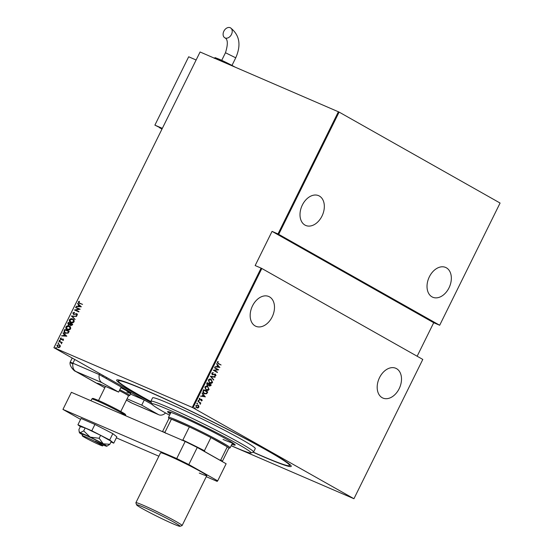 <?xml version="1.0" encoding="UTF-8"?>
<svg xmlns="http://www.w3.org/2000/svg" width="554" height="554" viewBox="0 0 554 554"><rect width="100%" height="100%" fill="white"/><g stroke="black" fill="none" stroke-linecap="round" stroke-linejoin="round"><path stroke-width="0.83" d="M151 401.754A97.372 5.187 26.3 0 1 116.887 379.885A97.372 5.187 26.3 0 1 145.044 389.94A97.372 5.187 26.3 0 1 238.082 434.71A97.372 5.187 26.3 0 1 291.224 466.046A97.372 5.187 26.3 0 1 262.818 456.489A97.372 5.187 26.3 0 1 253.13 452.23M252.513 305.856A16.225 11.239 113.4 0 0 255.893 326.299A16.225 11.239 113.4 0 0 272.146 316.943A16.225 11.239 113.4 0 0 268.766 296.501A16.225 11.239 113.4 0 0 252.513 305.856M379.532 377.62A16.225 11.239 113.4 0 0 382.911 398.063A16.225 11.239 113.4 0 0 399.157 388.714A16.225 11.239 113.4 0 0 395.778 368.271A16.225 11.239 113.4 0 0 379.532 377.62M302.352 205.015A16.225 11.239 113.4 0 0 305.732 225.457A16.225 11.239 113.4 0 0 321.985 216.102A16.225 11.239 113.4 0 0 318.605 195.659A16.225 11.239 113.4 0 0 302.352 205.015M429.371 276.778A16.225 11.239 113.4 0 0 432.75 297.228A16.225 11.239 113.4 0 0 448.996 287.872A16.225 11.239 113.4 0 0 445.617 267.43A16.225 11.239 113.4 0 0 429.371 276.778M195.022 407.765L195.292 408.298L194.62 407.917M194.856 407.689L195.292 408.298L194.807 408.416M197.3 403.16L197.57 403.693L196.892 403.312M197.134 403.09L197.57 403.693L197.079 403.811M198.699 400.32L198.969 400.861L198.297 400.48M198.533 400.251L198.969 400.861L198.484 400.971M205.347 396.809L200.506 396.138L202.21 396.041L202.951 394.545L202.065 392.994L205.312 396.886M207.431 386.256L209.1 389.483C208.089 390.632 207.078 390.854 206.06 390.148L204.835 387.108C205.846 385.979 206.85 385.757 207.854 386.457L207.556 386.304M210.915 379.199L212.591 382.426C211.58 383.583 210.562 383.804 209.544 383.091L208.325 380.051C209.329 378.922 210.333 378.701 211.344 379.4L211.046 379.248M211.746 373.14L213.151 372.572L213.207 372.987L212.154 373.382L212.501 374.456L215.464 374.172L215.984 375.55L214.848 376.083L214.744 375.654L215.589 375.28L215.326 374.483L212.341 374.76L211.746 373.14M212.916 372.558L211.898 373.271L212.244 374.345L212.958 374.552M214.751 374.019L215.215 374.061M215.326 374.483L214.052 374.67M219.862 367.434L215.028 366.762L216.732 366.665L217.466 365.176L216.579 363.618L219.827 367.51M218.387 363.459L221.081 364.982L218.2 363.743L217.189 362.115L218.082 361.52L218.297 361.887L217.59 362.371L218.137 363.355L221.081 364.982M214.495 367.835L218.692 369.809L214.329 370.391L217.362 372.496L213.325 370.211L217.674 369.629L214.495 367.835M210.368 376.194L215.167 376.942L215 377.281L211.122 376.672L213.609 380.092L210.368 376.194M207.182 382.634L211.219 384.919L210.894 385.591L209.35 386.117L208.685 385.238L207.307 385.355L206.711 383.59L207.182 382.634M203.152 390.792L203.692 389.691L207.736 391.976L206.677 393.742L204.225 393.721C203.089 393.264 202.729 392.287 203.152 390.792M204.585 393.901L204.225 393.721M202.189 400.514L201.427 400.971L201.614 399.704L199.641 399.96L199.177 398.707L199.946 398.174L199.779 399.649L201.753 399.392L202.189 400.514L201.171 400.861M201.614 399.704L199.641 399.96M199.765 398.208L199.288 398.79L200.105 399.718M201.241 399.254L201.753 399.392L201.94 400.404M197.93 401.352L200.887 403.021L200.299 403.083L200.195 404.295L199.759 402.855L197.93 401.352M198.865 405.978L198.851 407.266L197.868 408.007L196.635 407.779L195.797 405.542L198 405.016L198.865 405.978L198.851 407.266M197.792 404.919L198.616 405.867M192.986 407.779L353.944 498.725L422.792 359.428L261.827 268.482L192.986 407.779L192.259 407.419L261.1 268.122L261.827 268.482M151.346 402.751L53.918 347.704L200.084 51.986L339.117 112.095L500.082 203.041L439.682 325.246L277.997 233.94L338.397 111.735M339.117 112.095L278.724 234.294M417.141 356.236L433.713 322.712L439.682 325.246M353.944 498.725L231.143 445.728M261.1 268.122L255.159 265.553L272.056 231.371L277.997 233.94M200.084 51.986L53.953 347.677L192.259 407.419M57.872 347.413L56.889 345.315L59.236 344.65L60.199 345.516L60.234 346.762L59.202 347.545L57.651 347.303M58.101 347.545L57.117 345.447L59.465 344.768M61.646 343.743L61.272 342.566L58.876 341.423L62.263 342.517L61.639 342.614L61.563 343.799L60.954 342.379M60.815 339.657L60.268 338.48L61.079 337.912L60.954 339.346L63.066 338.951L63.572 340.004L62.768 340.502L62.927 339.27L60.677 339.581M62.914 340.461L63.412 339.955L62.927 339.27M60.898 338.771L61.307 339.387M61.536 339.519L63.204 339.02M65.51 333.307C64.271 332.947 63.855 332.033 64.25 330.565L64.79 329.464L69.215 331.375L68.149 333.148L65.13 333.12M70.739 325.607L69.991 324.803L68.509 325.018L67.81 323.356L68.281 322.407L72.706 324.319L72.373 324.99L70.566 325.523M71.466 315.967L76.646 316.341L72.297 316.369L75.095 319.485L71.424 316.043L76.59 316.452M75.593 307.602L80.171 309.208L75.51 310.081L78.993 311.583L78.841 311.895L74.423 309.984L79.077 309.111L75.593 307.602M79.845 303.239L82.56 304.375L78.8 303.093L78.28 301.895L79.215 301.258L79.464 301.591L78.723 302.117L79.617 303.107L79.077 302.851L82.546 304.402M81.348 306.833L76.127 306.528L77.955 306.32L78.689 304.825L77.678 303.384L81.348 306.833M73.758 314.173L76.868 313.647L77.477 314.935L76.279 315.531L76.147 315.122L77.041 314.7L76.729 313.959L73.53 314.437L72.83 312.92L74.326 312.269L74.402 312.664L73.28 313.121L73.689 314.132L77.013 313.716M76.459 315.51L77.276 314.831L76.729 313.959M71.064 322.802C69.852 322.407 69.382 321.459 69.645 319.963C70.683 318.799 71.757 318.515 72.865 319.111L72.629 318.979C73.841 319.381 74.326 320.323 74.077 321.812C73.038 322.996 71.958 323.287 70.836 322.67C69.624 322.276 69.146 321.327 69.416 319.831C70.448 318.668 71.521 318.384 72.629 318.979L72.969 319.146M67.581 329.859C66.369 329.464 65.891 328.515 66.155 327.019C67.193 325.856 68.267 325.572 69.375 326.168L69.146 326.036C70.358 326.438 70.836 327.379 70.593 328.868C69.548 330.052 68.467 330.343 67.346 329.727C66.134 329.332 65.663 328.383 65.926 326.888C66.965 325.724 68.038 325.44 69.146 326.036L69.479 326.202M66.826 336.202L61.605 335.904L63.433 335.689L64.174 334.201L63.163 332.76L66.826 336.202M60.005 340.156L59.61 340.717L59.389 340.253L60.13 340.572M59.61 340.717L59.389 340.253L60.144 340.232M58.599 342.995L58.205 343.556L57.99 343.092L58.509 342.94L58.724 343.411M58.205 343.556L57.99 343.092L58.738 343.071M56.328 347.593L55.933 348.154L55.712 347.69L56.453 348.009M55.933 348.154L55.712 347.69L56.466 347.677M78.91 303.156L78.28 301.895M78.509 302.027L79.444 301.39M76.41 306.549L76.293 306.196M76.521 306.327L77.955 306.32M78.183 306.445L78.689 304.825M78.917 304.956L77.512 303.724M78.481 306.355L80.704 306.632L79.063 305.178L78.481 306.355L80.475 306.501L79.063 305.178M75.836 307.712L75.746 307.297M75.974 307.428L80.157 309.236M78.987 311.611L75.51 310.081M74.686 310.046L79.077 309.111M73.765 314.568L72.83 312.92M73.059 313.052L74.555 312.401M75.122 319.429L71.424 316.043M70.843 322.296L73.848 321.763L72.713 319.423M71.217 322.497L73.62 321.632L72.865 319.492M72.484 319.291L69.873 320.018L70.954 322.366M68.744 325.15L68.038 323.488L68.281 322.407M68.509 322.539L72.692 324.346M70.967 325.738L69.991 324.803M68.724 324.748L69.984 324.582L70.455 323.751L68.578 322.906L68.661 324.713L69.756 324.45L70.226 323.619M70.933 325.33L72.332 324.561L70.683 323.813L70.877 325.295L72.096 324.429M67.353 329.353L70.365 328.82L69.229 326.479M67.733 329.554L70.129 328.688L69.382 326.548M68.994 326.348L66.39 327.068L67.463 329.422M65.739 333.439C64.506 333.079 64.084 332.165 64.479 330.696L64.25 330.565M64.479 330.696L64.79 329.464M65.026 329.595L69.202 331.396M65.497 332.926L68.045 332.919L68.841 331.617L65.095 329.962L64.499 331.451L65.663 333.002L67.817 332.788L68.613 331.486M61.896 335.925L61.771 335.572M62.006 335.703L63.433 335.689M63.668 335.821L64.174 334.201M64.403 334.332L62.997 333.093M63.966 335.731L66.189 336.008L64.548 334.554L63.966 335.731L65.961 335.876L64.548 334.554M63.163 339.394L63.412 339.955L63.024 339.325M61.051 339.789L60.268 338.48M60.497 338.612L61.314 338.037M59.839 340.849L59.624 340.385M59.126 341.534L59.029 341.119M59.264 341.25L62.249 342.538M58.433 343.688L58.218 343.217M57.976 347.081L60.067 346.721L59.313 345.087M58.253 347.233L59.839 346.589L59.361 345.107M59.084 344.955L57.284 345.481L58.08 347.15M56.162 348.286L55.947 347.822M217.923 361.568L218.297 361.887M218.047 361.776L217.77 362.171M217.341 362.268L218.137 363.355M219.571 367.399L215.056 366.7M216.524 363.736L219.613 367.323M217.805 365.564L216.967 366.637L219.065 367.032L217.805 365.564L217.223 366.748M214.633 367.558L218.692 369.809M218.408 369.767L214.329 370.391M214.073 370.28L217.514 372.191M212.244 374.345L212.701 374.449L212.244 374.345M215.208 374.061L215.984 375.55M215.735 375.439L214.599 375.972M213.802 374.559L212.085 374.649M214.883 376.9L215 377.281M214.744 377.17L211.122 376.672M210.873 376.561L213.775 379.753M211.095 379.289L212.591 382.426M212.334 382.315C211.323 383.472 210.312 383.693 209.294 382.98M209.447 382.675L212.168 382.205L210.949 379.58L208.491 380.169L209.814 382.849M208.491 380.169L209.689 382.8M211.192 379.705L208.747 380.273M207.168 382.662L211.219 384.919M210.97 384.808L210.894 385.591M210.638 385.48L209.093 386.006M207.051 385.245L208.685 385.238M207.203 384.94L208.477 384.85L208.948 384.026L207.189 383.07L207.383 385.016M209.239 385.702L210.659 384.995L209.107 384.151L209.419 385.778M209.003 384.358L209.343 385.75M206.967 383.52L207.307 384.988M207.445 383.181L207.217 383.631M207.605 386.346L209.1 389.483M208.851 389.372C207.84 390.528 206.822 390.75 205.804 390.037M207.452 386.65L205.008 387.218L206.33 389.898M207.334 386.588L205.257 387.329L206.206 389.85M205.956 389.732L208.678 389.261L207.708 386.761M203.678 389.718L207.736 391.976M207.48 391.865L207.383 392.696M207.127 392.585L206.677 393.742M206.427 393.631L203.969 393.61M204.121 393.305L206.386 393.34L207.168 392.052L203.955 390.231L203.096 391.623L204.516 393.492M203.096 391.623L204.384 393.437M203.955 390.231L203.346 391.733M205.056 396.775L200.541 396.068M202.009 393.111L205.098 396.699M203.29 394.94L202.452 396.006L204.551 396.408L203.29 394.94L202.709 396.117M199.911 399.988L199.392 399.856M198.72 400.75L198.228 400.867M197.917 401.38L200.887 403.021M200.444 404.046L200.299 403.083M197.314 403.589L196.829 403.7M198.602 407.155L197.868 408.007M197.612 407.896L196.379 407.668M197.591 405.216L195.908 405.632L196.815 407.488M197.563 405.203L196.158 405.743L196.677 407.439M196.532 407.363L198.491 407.058L197.847 405.32M195.043 408.187L194.551 408.305M433.713 322.712L272.056 231.371M231.184 445.645A55.365 2.95 -153.7 0 0 232.604 446.268A55.365 2.95 -153.7 0 0 250.893 452.978A55.365 2.95 -153.7 0 0 224.564 436.843A55.365 2.95 -153.7 0 0 170.189 410.417A55.365 2.95 -153.7 0 0 151.761 403.991A55.365 2.95 -153.7 0 0 169.566 415.188M151.761 403.991L150.896 401.435A57.277 3.054 26.3 0 1 150.896 401.255A57.277 3.054 26.3 0 1 169.96 408.09A57.277 3.054 26.3 0 1 224.986 434.786A57.277 3.054 26.3 0 1 253.594 452.009A57.277 3.054 26.3 0 1 253.448 452.119L250.893 452.978M223.068 439.433A34.369 1.828 -153.7 0 0 232.514 442.791M231.842 444.308A37.707 2.008 -153.7 0 0 235.201 445.049A37.707 2.008 -153.7 0 0 216.372 433.706A37.707 2.008 -153.7 0 0 180.147 416.137A37.707 2.008 -153.7 0 0 167.592 411.636A37.707 2.008 -153.7 0 0 170.223 413.859M232.264 443.456A37.707 2.008 -153.7 0 0 234.446 444.149M150.944 401.574A95.461 5.09 26.3 0 1 118.355 380.917A95.461 5.09 26.3 0 1 150.127 392.308A95.461 5.09 26.3 0 1 241.842 436.801A95.461 5.09 26.3 0 1 289.513 465.512A95.461 5.09 26.3 0 1 257.735 454.128A95.461 5.09 26.3 0 1 253.31 452.168M253.594 452.009L255.276 448.595A57.277 3.054 -153.7 0 0 226.676 431.365A57.277 3.054 -153.7 0 0 171.65 404.669A57.277 3.054 -153.7 0 0 152.585 397.841L150.896 401.255M168.769 411.684A37.707 2.008 -153.7 0 0 170.646 413M220.312 460.471A32.838 1.752 -153.7 0 0 219.619 460L220.769 459.993A33.413 1.78 26.3 0 1 222.313 461.434L228.816 448.276A33.413 1.78 -153.7 0 0 227.278 446.836L210.908 437.584A33.413 1.78 -153.7 0 0 189.35 426.905A33.413 1.78 -153.7 0 0 178.658 422.051A33.413 1.78 -153.7 0 0 171.428 419.163A33.413 1.78 -153.7 0 0 168.908 418.665L162.488 431.663M168.887 418.706L168.478 417.501A34.369 1.828 26.3 0 1 168.478 417.391A34.369 1.828 26.3 0 1 178.499 420.874A34.369 1.828 26.3 0 1 212.092 437.064A34.369 1.828 26.3 0 1 230.097 447.84A34.369 1.828 26.3 0 1 230.007 447.909L228.795 448.318M181.608 440.153L182.848 440.063L189.35 426.905L171.428 419.163L164.926 432.321L165.653 433.256M220.769 459.993L227.278 446.836A33.413 1.78 -153.7 0 0 210.908 437.584L204.405 450.741L205.042 451.766A32.838 1.752 -153.7 0 0 203.089 450.741M219.619 460L205.042 451.766M182.848 440.063A33.413 1.78 26.3 0 1 204.405 450.741M162.675 431.739A33.413 1.78 26.3 0 1 164.926 432.321M120.807 387.682A13.365 0.713 26.3 0 1 130.786 393.402A13.365 0.713 26.3 0 1 126.887 392.045M130.467 394.053L144.262 400.016L152.073 404.427L106.153 378.486L106.645 377.496M85.524 436.891A11.454 0.609 -153.7 0 0 82.179 435.735A11.454 0.609 -153.7 0 0 88.183 439.322A11.454 0.609 -153.7 0 0 99.381 444.724A11.454 0.609 -153.7 0 0 102.719 445.88A11.454 0.609 -153.7 0 0 96.721 442.293A11.454 0.609 -153.7 0 0 85.524 436.891M119.796 389.739A13.365 0.713 26.3 0 1 129.775 395.452A13.365 0.713 26.3 0 1 129.74 395.48L128.486 395.902A12.41 0.665 -153.7 0 0 119.352 390.639M136.582 504.846A24.244 1.295 -153.7 0 0 152.059 513.807A24.244 1.295 -153.7 0 0 176.13 525.109A24.244 1.295 -153.7 0 0 179.995 526.3A24.244 1.295 -153.7 0 0 165.674 517.775A24.244 1.295 -153.7 0 0 140.501 505.913A24.244 1.295 -153.7 0 0 136.582 504.846L135.889 502.803A25.775 1.371 26.3 0 1 135.889 502.72L160.549 452.819A25.775 1.371 26.3 0 1 168.07 455.43A25.775 1.371 26.3 0 1 193.263 467.569A25.775 1.371 26.3 0 1 206.767 475.657A25.775 1.371 26.3 0 1 199.246 473.047M80.593 419.378L62.948 409.406L71.39 392.308L185.174 441.462L197.266 447.452L226.136 463.767L217.687 480.858L188.824 464.543L176.726 458.553L185.174 441.462M62.948 409.406L176.726 458.553M217.687 480.858L217.14 481.384L206.254 476.682M158.873 456.219L116.361 437.854M197.266 447.452L188.824 464.543M110.973 441.974L113.736 443.165L109.699 439.959L91.791 430.77L94.921 424.447L81.05 418.45L77.927 424.779L80.33 426.691M91.791 430.77L77.927 424.779M113.736 443.165L116.859 436.843L112.822 433.637L94.921 424.447M109.699 439.959L112.822 433.637M95.336 441.192A11.454 0.609 -153.7 0 0 103.397 444.516A11.454 0.609 -153.7 0 0 90.918 437.688A11.454 0.609 -153.7 0 0 82.858 434.364L82.179 435.735M103.155 445.001A15.277 0.817 -153.7 0 0 106.181 446.143A15.277 0.817 -153.7 0 0 106.79 446.233L109.817 444.301L103.238 443.809L99.152 438.276L90.184 437.106L83.702 430.894L85.164 427.944L80.385 426.587L78.924 429.537L79.118 431.434L80.067 432.736A15.277 0.817 -153.7 0 0 79.43 432.709A15.277 0.817 -153.7 0 0 82.615 434.848M99.152 438.276L100.613 435.326L85.164 427.944M83.702 430.894L80.067 432.736A15.277 0.817 -153.7 0 1 90.184 437.106A15.277 0.817 -153.7 0 1 103.238 443.809A15.277 0.817 -153.7 0 1 106.79 446.233M109.817 444.301L111.278 441.351L100.613 435.326M144.262 400.016L141.727 405.14L158.375 414.544A9.543 6.613 113.4 0 0 158.811 414.766A9.543 6.613 113.4 0 0 165.604 412.993M127.053 398.804L141.727 405.14M103.176 375.536L102.691 376.526L99.228 374.566L121.167 386.962L118.632 392.094L101.984 382.682L75.642 371.374L104.81 387.793M99.713 373.583L99.228 374.566L72.927 363.209L99.228 374.566A9.543 6.613 113.4 0 0 101.984 382.682M118.632 392.094L102.829 385.265A19.092 1.018 -153.7 0 0 97.262 383.333A19.092 1.018 -153.7 0 0 97.698 383.832M74.769 359.491L72.927 363.209A9.543 0.506 -153.7 0 0 70.143 362.254A9.543 0.506 -153.7 0 0 72.38 363.743M75.69 371.325A9.543 6.613 113.4 0 1 72.927 363.209A9.543 0.506 -153.7 0 0 70.143 362.24L72.221 358.043M230.194 27.7A5.727 4.12 119.5 0 1 230.478 27.839A5.727 4.12 119.5 0 1 231.357 34.66A5.727 4.12 119.5 0 1 225.125 37.956A5.727 4.12 119.5 0 1 224.841 37.817A5.727 4.12 119.5 0 1 223.968 30.996A5.727 4.12 119.5 0 1 230.194 27.7M159.573 127.628L161.941 129.13M162.073 128.86L159.51 127.752M196.116 59.991L188.679 56.778L154.891 125.142L162.142 128.736M154.891 125.142L162.329 128.355M135.889 502.72A25.775 1.371 26.3 0 1 140.058 503.939A25.775 1.371 26.3 0 1 166.235 516.252A25.775 1.371 26.3 0 1 182.1 525.566A25.775 1.371 26.3 0 1 182.031 525.614L179.995 526.3M126.042 415.916A19.092 1.018 -153.7 0 0 115.883 409.87A19.092 1.018 -153.7 0 0 97.372 400.957A19.092 1.018 -153.7 0 0 91.805 399.019L92.518 398.471C93.598 398.859 90.364 397.17 98.328 400.404C106.666 403.963 122.358 411.982 125.149 414.136L126.035 415.936M98.377 400.424A18.137 0.969 26.3 0 1 119.255 410.652A18.137 0.969 26.3 0 1 123.771 414.226M126.43 400.064L132.074 403.187L158.375 414.544M158.811 414.766L132.517 403.409A9.543 6.613 -66.6 0 1 132.074 403.187M132.517 403.409L130.592 402.453A9.543 6.87 -60.5 0 0 131.069 402.689M98.016 384.047L75.171 371.138A9.543 6.87 -60.5 0 0 75.642 371.374M231.988 65.414L235.741 57.817L225.471 52.741C228.123 44.188 227.909 39.209 224.841 37.817M221.932 61.425A13.365 0.713 -153.7 0 0 218.089 59.687A13.365 0.713 -153.7 0 0 215.388 58.599M219.086 59.16A12.41 0.665 26.3 0 1 235.09 67.11L219.045 59.14C212.881 56.833 216.039 57.768 214.19 58.336M118.805 380.002L118.355 380.917M289.964 464.598L289.513 465.512M168.478 417.391L170.957 412.377M230.097 447.84L232.576 442.826M98.536 400.494L105.489 386.415M130.786 393.402L129.775 395.452M120.786 411.49L128.493 395.888M102.719 445.88L103.397 444.516M90.946 400.757L91.805 399.019M79.43 432.709L79.118 431.434M126.416 400.092L130.592 402.453M75.171 371.138C75.586 371.976 69.105 366.824 70.143 362.254M235.741 57.817C241.371 44.985 239.619 34.992 230.478 27.839M221.718 60.338L225.471 52.741M206.767 475.657L182.1 525.566"/></g></svg>
